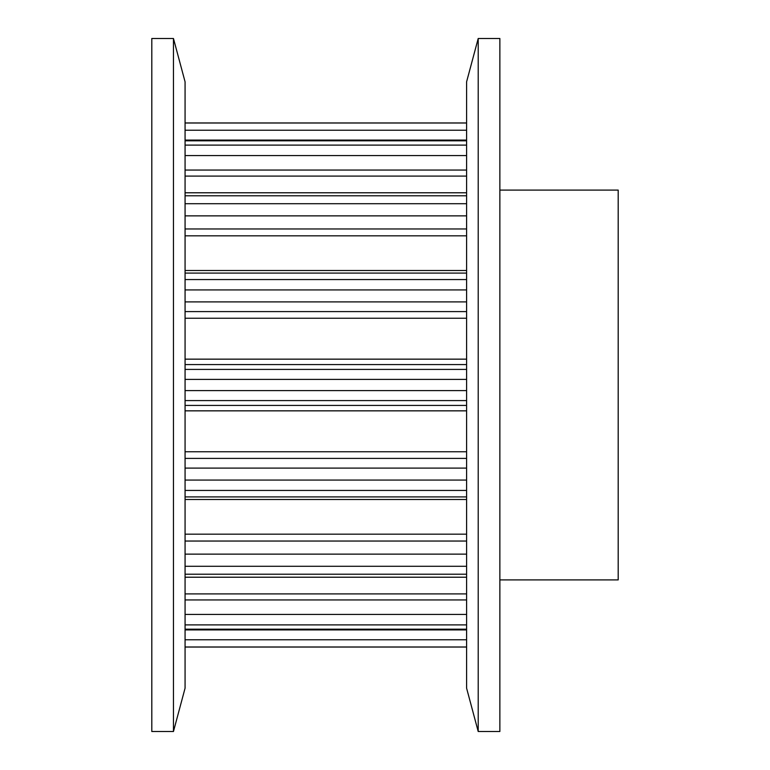 <?xml version="1.0" encoding="UTF-8"?>
<svg xmlns="http://www.w3.org/2000/svg" width="770" height="770" viewBox="0 0 770 770"><rect width="100%" height="100%" fill="white"/><g stroke="black" fill="none" stroke-linecap="round" stroke-linejoin="round"><path stroke-width="1.16" d="M499.865 190.094L618.194 190.094L618.194 579.906L499.865 579.906M185.07 81.812L185.07 688.188L173.462 731.5L151.805 731.5L151.805 38.5L173.462 38.5L185.07 81.812M173.462 38.5L173.462 731.5M466.601 688.188L466.601 81.812L478.209 38.5L499.865 38.5L499.865 731.5L478.209 731.5L466.601 688.188M478.209 731.5L478.209 38.5M466.601 379.389L185.07 379.389M466.601 369.417L185.07 369.417M466.601 364.576L185.07 364.576M466.601 359.157L185.07 359.157M466.601 318.251L185.07 318.251M466.601 311.6L185.07 311.6M466.601 301.898L185.07 301.898M466.601 289.924L185.07 289.924M466.601 279.568L185.07 279.568M466.601 270.501L185.07 270.501L466.601 270.501M466.601 235.822L185.07 235.822M466.601 228.959L185.07 228.959M466.601 215.87L185.07 215.87M466.601 203.713L185.07 203.713M466.601 195.792L185.07 195.792M466.601 176.099L185.07 176.099M466.601 170.064L185.07 170.064M466.601 155.588L185.07 155.588M466.601 145.106L185.07 145.106M466.601 140.814L185.07 140.814M466.601 130.226L185.07 130.226M466.601 123.017L185.07 123.017M466.601 646.983L185.07 646.983M466.601 639.774L185.07 639.774M466.601 629.186L185.07 629.186M466.601 624.894L185.07 624.894M466.601 614.412L185.07 614.412M466.601 599.936L185.07 599.936M466.601 593.901L185.07 593.901M466.601 574.208L185.07 574.208M466.601 566.287L185.07 566.287M466.601 554.13L185.07 554.13M466.601 541.041L185.07 541.041M466.601 534.178L185.07 534.178M466.601 499.499L185.07 499.499M466.601 490.432L185.07 490.432M466.601 480.076L185.07 480.076M466.601 468.102L185.07 468.102M466.601 458.4L185.07 458.4M466.601 451.749L185.07 451.749M466.601 410.843L185.07 410.843M466.601 405.424L185.07 405.424M466.601 400.583L185.07 400.583M466.601 390.611L185.07 390.611M466.601 273.09L185.07 273.09M466.601 192.779L185.07 192.779M466.601 140.082L185.07 140.082M466.601 122.959L185.07 122.959M466.601 647.041L185.07 647.041M466.601 629.918L185.07 629.918M466.601 577.221L185.07 577.221M466.601 496.91L185.07 496.91"/></g></svg>
